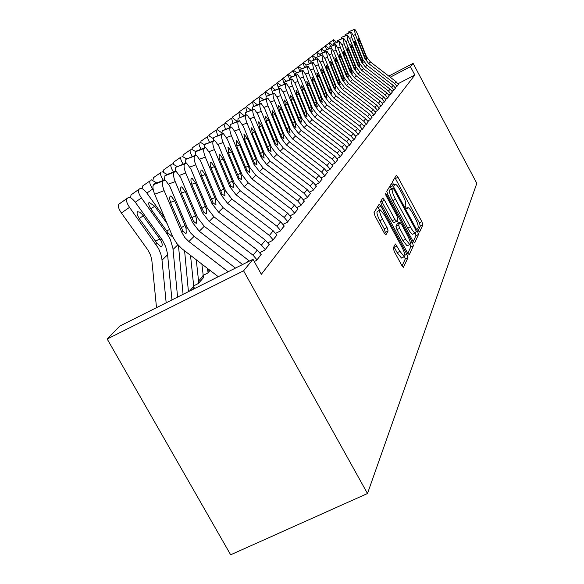 <?xml version="1.0" encoding="UTF-8"?>
<svg xmlns="http://www.w3.org/2000/svg" width="584" height="584" viewBox="0 0 584 584"><rect width="100%" height="100%" fill="white"/><g stroke="black" fill="none" stroke-linecap="round" stroke-linejoin="round"><path stroke-width="0.88" d="M418.407 230.819L419.575 232.089L422.882 224.796L421.867 221.664L397.974 177.244L396.288 175.361L392.47 181.755L393.171 183.953L394.28 185.34L395.324 184.208C396.529 184.559 398.2 186.654 400.339 190.493L402.361 194.253C404.902 199.217 405.975 202.575 405.581 204.32L405.106 205.218L405.814 207.437L406.895 208.795L407.961 207.568C409.143 207.933 410.771 209.992 412.844 213.729L414.852 217.467C417.392 222.424 418.487 225.811 418.129 227.629L417.691 228.578L418.407 230.819M393.229 248.061L394.309 251.587L401.777 265.37L403.398 267.377L407.961 257.705L406.887 254.259L380.907 206.218L379.22 204.144L374.03 212.62L375.081 216.095L384.155 232.841L385.841 234.914L388.104 230.972L387.046 227.512L382.608 219.321C379.812 213.686 379.038 210.554 380.301 209.919L384.798 215.452L401.945 247.156C404.8 252.93 405.573 256.113 404.252 256.704L399.938 251.339L395.419 243.988L393.229 248.061M253.011 259.289L243.594 270.815L107.186 339.019L119.888 326.018L253.011 259.289L261.333 274.29L414.844 75L410.413 66.671L390.229 77.205M243.594 270.815L367.489 493.516L476.814 183.339L413.107 63.379L410.413 66.671M412.932 241.112L414.655 242.951L418.516 234.425L417.48 231.206L392.981 185.719L391.389 183.726L386.776 191.282L387.791 194.53L412.932 241.112M407.807 253.405L410.727 247.039L413.392 245.733L409.304 254.755L407.515 252.887L381.622 204.999L380.586 201.641L382.637 198.21M381.213 200.589L381.775 201.524L384.462 200.181L382.805 198.129M384.462 200.181L394.85 219.401L396.463 221.409L397.886 218.949L396.85 215.649L386.148 195.815L385.549 193.472L386.696 194.895L412.333 242.404L413.392 245.733M107.186 339.019L230.658 554.8L367.489 493.516M259.873 252.638L264.888 250.12L269.144 244.462M193.362 286.014L198.312 283.532L203.378 277.51M275.736 233.323L280.284 231.03L284.16 225.884M290.19 215.715L294.329 213.62L297.877 208.911M303.403 199.604L307.191 197.677L310.44 193.355M315.535 184.792L319.01 183.026L322.01 179.04M326.704 171.148L329.909 169.513L332.683 165.827M337.034 158.519L339.998 157.008L342.567 153.592M346.611 146.81L349.356 145.401L351.743 142.233M355.51 135.926L358.058 134.612L360.284 131.655M363.803 125.764L366.183 124.545L368.256 121.786M371.555 116.274L373.775 115.128L375.716 112.544M378.804 107.383L380.885 106.31L382.71 103.886M385.615 99.039L387.564 98.032L389.28 95.754M392.01 91.192L393.85 90.243L395.463 88.096M414.844 75L398.011 83.753M395.069 87.439L396.85 86.52L398.419 84.432M388.864 95.061L390.754 94.075L392.419 91.863M382.264 103.149L384.279 102.105L386.046 99.755M375.235 111.763L377.388 110.653L379.271 108.15M367.745 120.946L370.037 119.757L372.052 117.092M359.729 130.758L362.189 129.487L364.336 126.633M351.137 141.27L353.78 139.912L356.087 136.853M341.91 152.563L344.757 151.103L347.239 147.81M331.975 164.71L335.048 163.14L337.713 159.6M321.229 177.835L324.565 176.134L327.449 172.309M309.593 192.041L313.221 190.202L316.346 186.055M296.942 207.488L300.899 205.48L304.293 200.969M283.13 224.322L287.467 222.132L291.168 217.212M210.072 270.399L207.648 273.108L202.925 275.48M267.998 242.754L272.772 240.352L276.831 234.958M193.158 289.292L194.457 287.846L193.837 288.153M254.266 261.552L256.617 260.376L261.084 254.434M413.107 63.379L388.769 76.081M418.275 230.563L420.349 226.044L419.341 222.913L394.93 177.638M391.331 188.763L389.856 186.121M413.216 241.608L415.925 235.695L415.173 233.023M416.261 231.666L415.538 229.41L393.974 189.391L392.864 187.997L392.222 188.968C391.769 190.691 392.842 194.107 395.456 199.21L410.34 226.818C412.406 230.541 414.041 232.6 415.239 232.994L416.261 231.666M392.762 188.048L390.163 189.355L392.755 188.055M413.158 234.016L412.632 234.279C411.428 233.885 409.786 231.826 407.72 228.103L392.835 200.516C390.229 195.414 389.156 191.997 389.616 190.274L390.163 189.355M381.775 201.524L392.156 220.737L393.777 222.745L396.456 221.409L393.777 222.745M397.105 220.438L398.609 223.212M405.588 239.287L409.793 244.543C411.005 243.951 410.231 240.878 407.479 235.337L401.624 224.497L400.033 222.511L398.624 224.993L399.675 228.337L405.588 239.287L402.894 240.608L407.106 245.857L407.61 245.616M399.865 222.592L397.186 223.92L399.858 222.599M402.894 240.608L396.981 229.665L395.937 226.322L397.186 223.92M410.727 247.039L410.077 244.521M402.062 257.77L401.493 258.048L397.171 252.697L393.901 246.711M379.797 210.167L377.549 211.291C376.279 211.926 377.045 215.065 379.841 220.701L382.608 219.321M384.63 233.644L385.331 232.344L384.272 228.884L379.841 220.701M379.622 210.255L377.607 206.634M402.077 265.895L405.223 259.041L404.654 256.632M333.274 39.975L328.493 43.311L333.274 39.975L334.406 43.238M336.683 42.347L333.661 39.675M396.996 86.337L394.667 83.563L368.723 63.59L364.839 58.436L355.364 34.558L353.291 35.369M398.463 84.512L396.149 81.767L370.402 61.933L366.54 56.816L357.138 33.105L354.765 29.2L354.313 29.521L355.364 34.558M354.671 29.236L348.838 31.66L354.313 29.521M348.765 32.996L348.838 31.66M364.372 56.203L365.584 55.465L366.621 59.48L365.204 58.086L358.868 42.318L358.021 38.274L359.985 41.354L358.693 41.858M365.584 55.465L359.985 41.354M329.347 42.997L324.492 46.377L329.347 42.997L330.529 46.391M332.88 45.479L329.741 42.69M325.295 46.107L320.382 49.538L325.295 46.107L326.536 49.647M328.967 48.698L325.704 45.793M393.996 90.053L391.63 87.242L365.307 66.97L361.357 61.743L351.736 37.515L349.597 38.347M395.507 88.177L393.163 85.388L367.029 65.269L363.109 60.079L353.561 36.026L351.145 32.069L350.677 32.397L351.736 37.515M351.042 32.105L345.122 34.566L350.677 32.397M345.049 35.945L345.122 34.566M360.89 59.466L362.138 58.707L363.182 62.795L361.737 61.386L355.298 45.384L354.444 41.281L356.452 44.391L355.116 44.91M362.138 58.707L356.452 44.391M390.908 93.885L388.506 91.031L361.788 70.46L357.78 65.153L347.998 40.566L345.794 41.428M392.463 91.951L390.083 89.126L363.562 68.7L359.583 63.437L349.882 39.033L347.422 35.025L346.933 35.361L347.998 40.566M347.312 35.062L341.684 37.259L346.933 35.361M341.224 38.989L341.297 37.566M357.306 62.831L358.591 62.05L359.642 66.204L358.167 64.78L351.626 48.545L350.765 44.377L352.816 47.523L351.437 48.056M358.591 62.05L352.816 47.523M321.127 49.311L316.134 52.794L321.127 49.311L322.426 53.005M324.609 51.582L321.55 48.99M316.01 53.159L316.134 52.794M316.827 52.618L311.761 56.152L316.827 52.618L318.185 56.465M320.127 54.575L317.258 52.283M311.63 56.531L311.761 56.152M387.725 97.827L385.287 94.937L358.153 74.051L354.087 68.664L344.151 43.712L341.874 44.596M389.331 95.842L386.907 92.965L359.985 72.241L355.948 66.89L346.086 42.128L343.582 38.069L343.071 38.42L344.151 43.712M343.465 38.106L337.362 40.646L343.071 38.42M337.275 42.121L337.362 40.646M353.605 66.299L354.933 65.496L355.992 69.715L354.488 68.277L347.838 51.808L346.969 47.567L349.064 50.75L347.648 51.304M354.933 65.496L349.064 50.75M384.44 101.901L381.965 98.959L354.415 77.752L350.276 72.285L340.18 46.954L337.829 47.866M386.097 99.849L383.637 96.937L356.298 75.883L352.196 70.46L342.18 45.318L339.625 41.209L339.1 41.574L340.18 46.954M339.501 41.252L333.296 43.829L339.1 41.574M333.208 45.348L333.296 43.829M349.794 69.868L351.159 69.043L352.232 73.336L350.692 71.883L343.932 55.166L343.063 50.852L345.195 54.078L343.735 54.648M351.159 69.043L345.195 54.078M312.389 56.035L307.25 59.612L312.389 56.035L313.82 60.035M315.586 57.787L312.841 55.684M307.111 60.006L307.25 59.612M381.06 106.098L378.541 103.112L350.553 81.57L346.356 76.015L336.077 50.297L333.661 51.239M382.761 103.981L380.264 101.025L352.495 79.643L348.334 74.132L338.143 48.611L335.537 44.442L334.997 44.822L336.077 50.297M335.413 44.494L329.106 47.114L334.997 44.822M329.011 48.684L329.106 47.114M345.867 73.555L347.268 72.701L347.911 74.533L348.349 77.073L346.779 75.606L339.903 58.634L339.027 54.239L341.209 57.509L339.698 58.093M347.268 72.701L341.209 57.509M307.812 59.553L302.6 63.181L307.812 59.553L309.316 63.729M311.038 61.269L308.279 59.196M302.454 63.59L302.6 63.181M377.563 110.427L375.001 107.398L346.567 85.512L342.297 79.869L331.851 53.75L329.354 54.721M379.323 108.244L376.782 105.237L348.575 83.527L344.341 77.927L333.982 52.005L331.325 47.786L330.763 48.173L331.851 53.75M331.186 47.837L324.784 50.501L330.763 48.173M324.682 52.122L324.784 50.501M341.808 77.358L343.261 76.482L344.348 80.928L342.742 79.446L335.749 62.211L334.866 57.736L337.092 61.05L335.537 61.656M343.261 76.482L337.092 61.05M303.089 63.181L297.796 66.875L303.089 63.181L304.666 67.547M306.388 64.912L303.563 62.816M297.643 67.291L297.796 66.875M373.957 114.902L371.351 111.821L342.458 89.578L338.114 83.848L327.485 57.312L324.901 58.312M375.775 112.646L373.191 109.595L344.531 87.527L340.224 81.84L329.69 55.516L326.974 51.239L326.39 51.64L327.485 57.312M326.828 51.29L320.317 53.998L326.39 51.64M320.207 55.677L320.317 53.998M337.618 81.285L339.122 80.38L340.216 84.906L338.574 83.41L331.457 65.904L330.573 61.349L332.844 64.707L331.238 65.328M339.122 80.38L332.844 64.707M298.205 66.934L292.832 70.679L298.205 66.934L299.862 71.489M301.629 68.722L298.701 66.554M292.672 71.117L292.832 70.679M370.227 119.523L367.584 116.391L338.209 93.783L333.793 87.958L322.974 60.991L320.302 62.028M372.11 117.194L369.482 114.092L340.348 91.666L335.975 85.885L325.252 59.137L322.485 54.801L321.872 55.217L322.974 60.991M322.332 54.852L315.703 57.612L321.872 55.217M315.586 59.349L315.703 57.612M333.289 85.344L334.844 84.403L335.946 89.016L334.267 87.512L327.018 69.715L326.127 65.087L328.456 68.481L326.792 69.124M334.844 84.403L328.456 68.481M293.161 70.817L287.7 74.621L293.161 70.817L294.905 75.57M296.738 72.701L293.672 70.423M287.532 75.073L287.7 74.621M366.372 124.297L363.686 121.122L333.814 98.127L329.325 92.206L318.309 64.802L315.55 65.868M368.314 121.895L365.65 118.734L336.026 95.937L331.581 90.067L320.66 62.882L317.842 58.488L317.2 58.911L318.309 64.802M317.674 58.539L310.936 61.349L317.2 58.911M310.812 63.145L310.936 61.349M328.814 89.535L330.42 88.564L331.529 93.265L329.814 91.746L322.441 73.657L321.543 68.941L323.923 72.387L322.2 73.044M330.42 88.564L323.923 72.387M287.941 74.825L282.401 78.687L287.941 74.825L289.781 79.796M291.686 76.818L288.474 74.416M282.225 79.161L282.401 78.687M362.394 129.239L359.656 126.005L329.274 102.623L324.704 96.601L313.491 68.737L310.63 69.846M364.401 126.75L361.686 123.538L331.566 100.36L327.033 94.389L315.922 66.751L313.039 62.291L312.374 62.736L313.491 68.737M312.863 62.349L306.009 65.211L312.374 62.736M305.877 67.072L306.009 65.211M324.193 93.871L325.85 92.871L326.967 97.659L325.208 96.119L317.696 77.738L316.798 72.927L319.229 76.416L317.455 77.103M325.85 92.871L319.229 76.416M282.546 78.979L276.911 82.899L282.546 78.979L284.247 83.811M286.467 81.081L283.094 78.555M276.728 83.395L276.911 82.899M358.269 134.349L355.481 131.057L324.573 107.273L319.923 101.149L308.498 72.81L305.534 73.956M360.35 131.772L357.591 128.509L326.945 104.93L322.332 98.857L311.017 70.759L308.075 66.233L307.381 66.7L308.498 72.81M307.885 66.299L300.906 69.204L307.381 66.7M300.767 71.138L300.906 69.204M319.404 98.36L321.12 97.324L322.251 102.2L320.448 100.652L312.79 81.957L311.885 77.059L314.382 80.592L312.542 81.3M321.12 97.324L314.382 80.592M276.962 83.271L271.231 87.257L276.962 83.271L278.305 87.615M281.065 85.498L277.524 82.833M271.034 87.775L271.231 87.257M353.999 139.642L351.166 136.298L319.703 112.092L314.973 105.857L303.33 77.03L300.256 78.219M356.152 136.977L353.342 133.656L322.164 109.661L317.47 103.485L305.936 74.898L302.928 70.314L302.205 70.795L303.33 77.03M302.731 70.379L295.628 73.343L302.205 70.795M295.475 75.351L295.628 73.343M314.447 103.003L316.221 101.93L317.36 106.908L315.513 105.339L307.71 86.33L306.804 81.329L309.359 84.914L307.454 85.644M316.221 101.93L309.359 84.914M271.173 87.724L265.348 91.776L271.173 87.724L272.29 91.768M275.473 90.075L271.757 87.271M265.143 92.308L265.348 91.776M349.575 145.124L346.692 141.722L314.666 117.077L309.841 110.734L297.971 81.402L294.789 82.629M351.809 142.357L348.947 138.985L317.207 114.559L312.433 108.274L300.672 79.198L297.599 74.54L296.847 75.044C296.314 75.898 296.694 78.015 297.971 81.402M297.387 74.606L290.153 77.635L296.847 75.044M289.993 79.716L290.153 77.635M309.308 107.814L311.155 106.704L312.301 111.778L310.403 110.201L302.454 90.856L301.541 85.753L304.154 89.388L302.176 90.148M311.155 106.704L304.154 89.388M265.173 92.338L259.252 96.455L265.173 92.338L266.238 96.367M269.677 94.827L265.778 91.863M259.033 97.017L259.252 96.455M344.991 150.811L342.049 147.343L309.44 122.246L304.527 115.793L292.423 85.936L289.109 87.213M347.305 147.942L344.392 144.503L312.075 119.64L307.206 113.238L295.219 83.643L292.08 78.928L291.292 79.446C290.737 80.322 291.117 82.49 292.423 85.936M291.854 78.993L284.481 82.074L291.292 79.446M284.306 84.242L284.481 82.074M303.987 112.8L305.899 111.646L307.053 116.829L305.103 115.238L296.993 95.55L296.081 90.345L298.76 94.031L296.716 94.82M305.899 111.646L298.76 94.031M258.953 97.119L252.923 101.309L258.953 97.119L260.011 101.244M263.676 99.755L259.581 96.63M252.697 101.893L252.923 101.309M340.238 156.709L337.238 153.176L304.016 127.611L299.008 121.041L286.656 90.637L283.218 91.958M342.64 153.731L339.669 150.234L306.753 124.903L301.789 118.391L289.569 88.264L286.357 83.468L285.525 84.008C284.948 84.921 285.328 87.125 286.656 90.637M286.109 83.549L278.597 86.688L285.525 84.008M278.407 88.936L278.597 86.688M298.461 117.975L300.446 116.778L301.607 122.071L299.614 120.465L291.336 100.419L290.416 95.104L293.168 98.842L291.044 99.66M300.446 116.778L293.168 98.842M252.492 102.083L246.36 106.354L252.492 102.083L253.587 106.361M257.449 104.879L253.149 101.579M246.119 106.96L246.36 106.354M335.304 162.827L332.245 159.228L298.387 133.181L293.277 126.487L280.678 95.52L277.101 96.893M337.793 159.739L334.763 156.176L301.227 130.371L296.168 123.735L283.693 93.053L280.408 88.191L279.539 88.746C278.94 89.688 279.32 91.944 280.678 95.52M280.152 88.264L273.108 90.987L279.539 88.746M272.29 93.82L272.487 91.476M292.73 123.348L294.789 122.1L295.957 127.509L293.905 125.888L285.459 105.478L284.539 100.047L287.364 103.835L285.153 104.682M294.789 122.1L287.364 103.835M245.784 107.244L239.542 111.588L245.784 107.244L246.952 111.756M250.981 110.201L246.463 106.719M239.287 112.216L239.542 111.588M330.172 169.185L327.055 165.52L292.54 138.97L287.328 132.145L274.465 100.594L270.742 102.017M332.763 165.973L329.675 162.345L295.489 136.05L290.336 129.29L277.597 98.032L274.239 93.09L273.327 93.674C272.699 94.637 273.078 96.944 274.465 100.594M273.954 93.17L266.136 96.448L273.327 93.674M265.924 98.886L266.136 96.448M286.773 128.925L288.919 127.633L290.095 133.159L287.985 131.524L279.356 110.726L278.437 105.178L281.335 109.025L279.035 109.901M288.919 127.633L281.335 109.025M238.805 112.602L232.454 117.026L238.805 112.602L240.061 117.362M244.273 115.749L239.52 112.062M232.191 117.691L232.454 117.026M324.843 175.799L321.66 172.061L286.459 144.985L281.145 138.028L267.998 105.865L264.129 107.354M327.529 172.455L324.383 168.754L289.525 141.948L284.269 135.057L271.261 103.2L267.822 98.185L266.859 98.791C266.209 99.791 266.589 102.149 267.998 105.865M267.516 98.273L259.544 101.616L266.859 98.791M259.318 104.156L259.544 101.616M280.583 134.721L282.809 133.378L283.992 139.028L281.824 137.379L273.005 116.187L272.086 110.515L275.064 114.42L272.677 115.333M282.809 133.378L275.064 114.42M231.556 118.18L225.088 122.684L231.556 118.18L232.892 123.209M237.301 121.516L232.293 117.618M224.803 123.377L225.088 122.684M319.295 182.675L316.046 178.865L280.13 151.241L274.714 144.146L261.274 111.354L257.245 112.902M322.091 179.2L318.886 175.426L283.328 148.081L277.962 141.058L264.669 108.58L261.15 103.485L260.136 104.12C259.457 105.149 259.836 107.566 261.274 111.354M260.822 103.58L252.675 106.989L260.136 104.12M252.434 109.646L252.675 106.989M274.144 140.751L276.458 139.357L277.648 145.139L275.414 143.474L266.406 121.866L265.479 116.07L268.545 120.027L266.063 120.976M276.458 139.357L268.545 120.027M224.001 123.99L217.416 128.575L224.001 123.99L225.431 129.298M230.008 127.487C227.789 124.56 226.088 123.166 224.906 123.319L224.774 123.399M217.109 129.327L217.416 128.575M313.513 189.837L310.206 185.946L273.546 157.753L268.012 150.519L254.274 117.07L250.069 118.683M316.433 186.216L313.155 182.369L276.874 154.461L271.392 147.299L257.807 114.187L254.208 109.004L253.135 109.668C252.419 110.734 252.799 113.201 254.274 117.07M253.85 109.106L245.528 112.588L253.135 109.668M245.273 115.362L245.528 112.588M267.435 147.037L269.852 145.584L271.042 151.497L268.742 149.818L259.53 127.787L258.61 121.844L261.763 125.867L259.172 126.852M269.852 145.584L261.763 125.867M216.138 130.035L209.415 134.707L216.138 130.035L217.671 135.649M221.752 132.823L216.934 129.422M209.094 135.568L209.415 134.707M307.498 197.297L304.111 193.326L266.684 164.549L261.026 157.162L246.974 123.027L242.586 124.706M310.535 193.53L307.191 189.596L270.151 161.118L264.552 153.804L250.66 120.019L246.966 114.756L245.835 115.45C245.09 116.552 245.47 119.078 246.974 123.027M246.579 114.858L238.082 118.428L245.835 115.45M237.805 121.319L238.082 118.428M260.442 153.577L262.961 152.066L264.165 158.125L261.793 156.432L252.361 133.948L251.441 127.867L254.69 131.947L251.989 132.977M262.961 152.066L254.69 131.947M207.933 136.349L201.078 141.109L207.933 136.349C207.211 137.233 207.758 139.211 209.576 142.284M213.277 138.598L208.765 135.7M200.735 142.109L201.078 141.109M301.22 205.079L297.76 201.027L259.522 171.63L253.741 164.082L239.36 129.246L234.768 130.998M304.388 201.144L300.972 197.137L263.143 168.046L257.42 160.585L243.207 126.1L239.425 120.757L238.228 121.479C237.447 122.618 237.819 125.21 239.36 129.246M239.002 120.866L230.315 124.509L238.228 121.479M230.016 127.546L230.315 124.509M253.149 160.403L255.785 158.826L256.982 165.031L254.544 163.323L244.893 140.379L243.973 134.152L247.317 138.291L244.499 139.364M255.785 158.826L247.317 138.291M199.37 142.927L192.384 147.788L199.37 142.927C198.596 143.89 199.188 145.985 201.137 149.219M204.582 144.839L200.239 142.255M192.019 148.957L192.384 147.788M190.421 149.811L183.296 154.767L190.421 149.811C189.603 150.847 190.238 153.066 192.326 156.475M195.72 151.614L191.333 149.11M182.916 156.132L183.296 154.767M181.062 157.001L173.791 162.06L181.062 157.001C180.193 158.133 180.879 160.49 183.12 164.075M186.552 158.797L182.018 156.271M173.404 163.659L173.791 162.06M208.101 272.597L207.342 268.304M171.273 164.535L163.841 169.696L171.273 164.535C170.338 165.768 171.083 168.265 173.499 172.039M177.018 166.389L172.273 163.761M163.447 171.565L163.841 169.696M198.794 282.999L203.466 277.67L201.882 264.107M198.757 282.933L196.275 259.8M161.009 172.426L153.417 177.697L161.009 172.426C160.009 173.769 160.812 176.434 163.425 180.405M167.133 174.455L162.053 171.616M153.03 179.872L153.417 177.697M192.976 289.387L193.932 288.321L190.515 255.376M188.428 291.664L184.602 250.835M153.234 189.712L152.723 188.997L146.876 193.048M150.241 180.704L142.481 186.092L150.241 180.704C149.183 182.128 150.008 184.894 152.723 188.997M156.767 182.923L151.344 179.857M142.109 188.625L142.481 186.092M164.827 218.182L147.146 193.413C144.43 189.829 142.189 188.136 140.408 188.34L130.998 194.91L140.087 188.508M183.077 294.343L178.456 245.441M177.587 297.095L172.915 248.302L170.243 239.221L167.207 234.031L141.423 197.939L135.276 202.195M171.878 236.316L168.221 233.096L151.117 209.233C148.898 205.875 148.227 203.59 149.095 202.371L154.709 206.24L167.163 223.687M138.934 189.398C137.809 190.888 138.642 193.735 141.423 197.939M130.648 197.837L130.998 194.91M294.664 213.204L291.131 209.065L252.054 179.025L246.134 171.316L231.41 135.736L226.607 137.561M297.979 209.101L294.482 205.006L255.828 175.288L249.981 167.659L235.425 132.451L231.549 127.013L230.278 127.772C229.461 128.954 229.833 131.612 231.41 135.736M231.089 127.13L222.205 130.86L230.278 127.772M221.883 134.035L222.205 130.86M245.543 167.528L248.288 165.878L249.156 168.44L249.492 172.243L246.974 170.521L237.089 147.095L236.17 140.708L236.564 140.605L239.623 144.912L236.681 146.029M248.288 165.878L239.623 144.912M287.817 221.694L284.204 217.467L244.243 186.749L238.192 178.872L223.103 142.518L218.073 144.43M291.277 217.401L287.708 213.218L248.193 182.843L242.207 175.054L227.3 139.087L223.329 133.561L221.978 134.349C221.117 135.576 221.489 138.298 223.103 142.518M222.825 133.678L213.737 137.503L221.978 134.349M213.386 140.832L213.737 137.503M237.586 174.966L240.462 173.244L241.353 175.872L241.674 179.777L239.06 178.047L228.935 154.11L228.023 147.555L228.453 147.453L231.585 151.833L228.505 152.993M240.462 173.244L231.585 151.833M280.656 230.578L276.955 226.249L236.075 194.83L229.877 186.778L214.408 149.613L209.138 151.614M284.277 226.088L280.619 221.811L240.207 190.742L234.082 182.785L218.803 146.022L214.737 140.401L213.291 141.233C212.386 142.503 212.758 145.299 214.408 149.613M214.182 140.525L204.874 144.445L213.291 141.233M205.78 143.737L206.145 143.591M204.502 147.935L204.874 144.445M229.271 182.748L232.271 180.952L233.184 183.632L233.49 187.654L230.789 185.909L220.402 161.447C219.088 158.008 218.788 155.767 219.496 154.724L219.971 154.614L223.176 159.06L219.956 160.279M232.271 180.952L223.176 159.06M273.151 239.878L269.363 235.454L227.519 203.29L221.175 195.056L205.305 157.045L199.772 159.14M276.947 235.169L273.202 230.797L231.848 199.013L225.577 190.866L209.911 153.285L205.736 147.57L204.196 148.438C203.247 149.76 203.612 152.628 205.305 157.045M205.13 147.701L196.538 150.971L195.596 151.716L204.196 148.438M196.538 150.971L196.939 150.818M195.195 155.388L195.596 151.716M220.555 190.902L223.708 189.012L224.636 191.764L224.92 195.903L222.132 194.143L211.474 169.134C210.123 165.615 209.824 163.316 210.569 162.228L211.094 162.111L214.379 166.637L211.007 167.907M223.708 189.012L214.379 166.637M265.289 249.623L261.406 245.09L218.555 212.16L212.05 203.736L195.757 164.834L189.946 167.031M201.845 208.4L205.32 206.327L206.291 209.211L206.532 213.613L206.05 213.81L203.531 211.831L192.282 185.639C190.866 181.952 190.574 179.522 191.406 178.339L192.048 178.215L191.253 178.5M269.268 244.689L265.435 240.214L223.088 207.67L216.664 199.341L200.589 160.892L196.319 155.074L194.669 155.986C193.662 157.366 194.027 160.315 195.757 164.834M195.64 155.213L185.865 159.33L194.669 155.986M186.858 158.556L187.289 158.395M185.435 163.199L185.865 159.33M211.43 199.436L214.729 197.465L215.686 200.276L215.949 204.546L215.518 204.728L213.058 202.779L202.108 177.186C200.728 173.587 200.436 171.221 201.217 170.09L201.794 169.973L205.152 174.565L201.619 175.901M214.729 197.465L205.152 174.565M257.04 259.851L253.062 255.215L209.145 221.467L202.48 212.839L185.741 173.01L179.631 175.324M261.216 254.675L257.288 250.091L213.905 216.759L207.32 208.232L190.807 168.871L186.435 162.958L184.661 163.914C183.602 165.345 183.967 168.382 185.741 173.01M185.683 163.104L175.66 167.331L184.661 163.914M176.704 166.513L177.164 166.338M175.2 171.397L175.66 167.331M192.048 178.215L195.479 182.894L191.771 184.288M205.32 206.327L195.479 182.894M242.572 264.523L199.261 231.249L192.421 222.402L175.207 181.602L168.769 184.033M249.47 261.07L204.269 226.3L197.509 217.562L180.544 177.251L176.061 171.236L174.149 172.236C173.032 173.74 173.39 176.857 175.207 181.602M175.229 171.389L166.038 174.871L164.936 175.733L174.149 172.236M166.038 174.871L166.535 174.682M164.433 179.974L164.936 175.733M191.778 217.81L195.428 215.635L196.421 218.591L196.64 223.132L196.1 223.351L193.523 221.351L181.96 194.523C180.507 190.742 180.222 188.238 181.091 187.004L181.806 186.88L185.318 191.632L181.42 193.092M195.428 215.635L185.318 191.632M171.959 299.921L167.477 253.566L165.703 246.609L162.381 240.126L135.561 202.59C132.794 198.94 130.48 197.217 128.619 197.421L120.246 203.166M166.17 302.819L161.892 258.975L160.877 254.237L158.6 248.558L129.538 207.349L121.377 212.999C118.53 208.692 117.712 205.751 118.917 204.181L120.151 203.232M156.505 307.666L151.847 260.442L150.555 254.952L147.84 249.908L121.377 212.999M160.651 240.082C162.257 243.148 162.607 245.258 161.688 246.419L160.819 246.623L157.089 243.367L139.525 218.905C137.247 215.459 136.568 213.102 137.488 211.824L139.488 212.036L142.043 214.197L160.651 240.082L161.688 239.119M118.917 204.181L128.254 197.604M127.035 198.545C125.852 200.1 126.684 203.035 129.538 207.349M228.183 271.743L188.866 241.535L184.756 237.447L181.836 232.468L164.133 190.647L154.658 194.216C152.782 189.355 152.453 186.143 153.658 184.566L163.097 180.996C161.914 182.566 162.257 185.778 164.133 190.647M218.277 276.699L181.931 248.755L176.748 243.404L172.871 237.082L154.658 194.216M235.469 268.085L194.129 236.33L190.588 232.928L187.194 227.373L169.74 186.07L165.162 179.952L163.097 180.996M164.228 180.098L154.811 183.661L153.658 184.566M154.811 183.661L155.351 183.456M181.186 227.709L185.033 225.424L186.048 228.461L186.238 233.147L185.632 233.381L183.004 231.359L171.097 203.867C169.608 199.991 169.323 197.407 170.243 196.122L171.046 195.998L174.638 200.823L170.528 202.363M185.033 225.424L174.638 200.823M406.406 208.364L407.471 207.831M393.82 184.967L394.872 184.442M395.448 178.522L397.974 177.244M419.341 222.913L421.867 221.664M420.349 226.044L422.882 224.796M390.397 187.019L392.981 185.719M416.18 231.841L417.48 231.206M415.925 235.695L418.516 234.425M389.616 190.274L392.222 188.968M392.835 200.516L395.456 199.21M407.72 228.103L410.34 226.818M392.156 220.737L394.85 219.401M385.885 195.297L386.696 194.895M410.406 243.346L412.333 242.404M395.937 226.322L398.624 224.993M396.981 229.665L399.675 228.337M394.288 247.375L397.054 246.017M397.171 252.697L399.938 251.339M384.272 228.884L387.046 227.512M385.331 232.344L388.104 230.972M378.169 207.583L380.907 206.218M404.924 255.215L406.887 254.259M405.223 259.041L407.961 257.705M398.441 84.476L396.974 86.293M365.204 58.086L364.839 58.436M366.54 56.816L366.175 57.166M370.402 61.933L368.723 63.59M396.149 81.767L394.667 83.563M395.485 88.14L393.974 90.009M361.737 61.386L361.357 61.743M363.109 60.079L362.737 60.437M367.029 65.269L365.307 66.97M393.163 85.388L391.63 87.242M392.441 91.907L390.886 93.842M358.167 64.78L357.78 65.153M359.583 63.437L359.197 63.802M363.562 68.7L361.788 70.46M390.083 89.126L388.506 91.031M389.309 95.798L387.703 97.783M354.488 68.277L354.087 68.664M355.948 66.89L355.546 67.27M359.985 72.241L358.153 74.051M386.907 92.965L385.287 94.937M386.075 99.806L384.418 101.857M350.692 71.883L350.276 72.285M352.196 70.46L351.787 70.846M356.298 75.883L354.415 77.752M383.637 96.937L381.965 98.959M382.739 103.937L381.031 106.054M346.779 75.606L346.356 76.015M348.334 74.132L347.911 74.533M352.495 79.643L350.553 81.57M380.264 101.025L378.541 103.112M379.301 108.201L377.541 110.383M342.742 79.446L342.297 79.869M344.341 77.927L343.903 78.344M348.575 83.527L346.567 85.512M376.782 105.237L375.001 107.398M375.746 112.602L373.928 114.858M338.574 83.41L338.114 83.848M340.224 81.84L339.771 82.271M344.531 87.527L342.458 89.578M373.191 109.595L371.351 111.821M372.081 117.15L370.205 119.479M334.267 87.512L333.793 87.958M335.975 85.885L335.508 86.33M340.348 91.666L338.209 93.783M369.482 114.092L367.584 116.391M368.292 121.844L366.351 124.253M329.814 91.746L329.325 92.206M331.581 90.067L331.099 90.527M336.026 95.937L333.814 98.127M365.65 118.734L363.686 121.122M364.372 126.699L362.365 129.188M325.208 96.119L324.704 96.601M327.033 94.389L326.536 94.863M331.566 100.36L329.274 102.623M361.686 123.538L359.656 126.005M360.321 131.721L358.24 134.298M320.448 100.652L319.923 101.149M322.332 98.857L321.82 99.346M326.945 104.93L324.573 107.273M357.591 128.509L355.481 131.057M356.123 136.926L353.97 139.591M315.513 105.339L314.973 105.857M317.47 103.485L316.937 103.988M322.164 109.661L319.703 112.092M353.342 133.656L351.166 136.298M351.78 142.306L349.553 145.073M310.403 110.201L309.841 110.734M312.433 108.274L311.878 108.799M317.207 114.559L314.666 117.077M348.947 138.985L346.692 141.722M347.276 147.891L344.962 150.76M305.103 115.238L304.527 115.793M307.206 113.238L306.637 113.785M312.075 119.64L309.44 122.246M344.392 144.503L342.049 147.343M342.611 153.68L340.209 156.651M299.614 120.465L299.008 121.041M301.789 118.391L301.198 118.961M306.753 124.903L304.016 127.611M339.669 150.234L337.238 153.176M337.764 159.68L335.267 162.775M293.905 125.888L293.277 126.487M296.168 123.735L295.555 124.326M301.227 130.371L298.387 133.181M334.763 156.176L332.245 159.228M332.734 165.922L330.142 169.134M287.985 131.524L287.328 132.145M290.336 129.29L289.693 129.896M295.489 136.05L292.54 138.97M329.675 162.345L327.055 165.52M327.5 172.404L324.806 175.74M281.824 137.379L281.145 138.028M284.269 135.057L283.598 135.692M289.525 141.948L286.459 144.985M324.383 168.754L321.66 172.061M322.061 179.142L319.258 182.617M275.414 143.474L274.714 144.146M277.962 141.058L277.269 141.715M283.328 148.081L280.13 151.241M318.886 175.426L316.046 178.865M316.404 186.157L313.484 189.778M268.742 149.818L268.012 150.519M271.392 147.299L270.669 147.986M276.874 154.461L273.546 157.753M313.155 182.369L310.206 185.946M310.505 193.465L307.461 197.239M261.793 156.432L261.026 157.162M264.552 153.804L263.8 154.519M270.151 161.118L266.684 164.549M307.191 189.596L304.111 193.326M304.359 201.086L301.183 205.02M254.544 163.323L253.741 164.082M257.42 160.585L256.639 161.33M263.143 168.046L259.522 171.63M300.972 197.137L297.76 201.027M208.065 272.531L210.014 270.356M207.59 271.005L208.926 269.516M198.268 281.378L202.984 276.13M189.486 291.131L193.435 286.744M167.207 234.031L168.221 233.096M173.047 249.47L177.872 244.784M154.709 206.24L150.876 208.875M166.564 230.848L169.63 229.505M297.942 209.036L294.628 213.145M246.974 170.521L246.134 171.316M249.981 167.659L249.156 168.44M255.828 175.288L252.054 179.025M294.482 205.006L291.131 209.065M291.241 217.343L287.781 221.635M239.06 178.047L238.192 178.872M242.207 175.054L241.353 175.872M248.193 182.843L244.243 186.749M287.708 213.218L284.204 217.467M284.24 226.023L280.619 230.512M230.789 185.909L229.877 186.778M234.082 182.785L233.184 183.632M240.207 190.742L236.075 194.83M280.619 221.811L276.955 226.249M276.911 235.104L273.115 239.812M222.132 194.143L221.175 195.056M225.577 190.866L224.636 191.764M231.848 199.013L227.519 203.29M273.202 230.797L269.363 235.454M269.231 244.623L265.253 249.558M213.058 202.779L212.05 203.736M216.664 199.341L215.686 200.276M223.088 207.67L218.555 212.16M265.435 240.214L261.406 245.09M261.179 254.602L257.004 259.778M203.531 211.831L202.48 212.839M207.32 208.232L206.291 209.211M213.905 216.759L209.145 221.467M257.288 250.091L253.062 255.215M193.523 221.351L192.421 222.402M197.509 217.562L196.421 218.591M204.269 226.3L199.261 231.249M248.733 260.464L247.361 262.128M156.023 244.346L157.089 243.367M162.031 260.165L167.615 254.748M143.299 215.751L139.262 218.533M155.359 241.024L159.943 239.024M183.004 231.359L181.836 232.468M187.194 227.373L186.048 228.461M194.129 236.33L188.866 241.535M406.391 208.349L407.486 207.802M393.82 184.96L394.879 184.427M412.632 234.279L415.239 232.994M407.106 245.857L409.793 244.543M401.493 258.048L404.252 256.704M251.777 127.779L251.383 127.932M244.331 134.057L243.9 134.218M149.402 202.21L148.942 202.524M236.564 140.605L236.089 140.788M228.453 147.453L227.928 147.65M219.971 154.614L219.394 154.833M211.094 162.111L210.452 162.359M201.794 169.973L201.078 170.243M181.806 186.88L180.909 187.223M137.839 211.649L137.32 212.007M171.046 195.998L170.032 196.377"/></g></svg>
